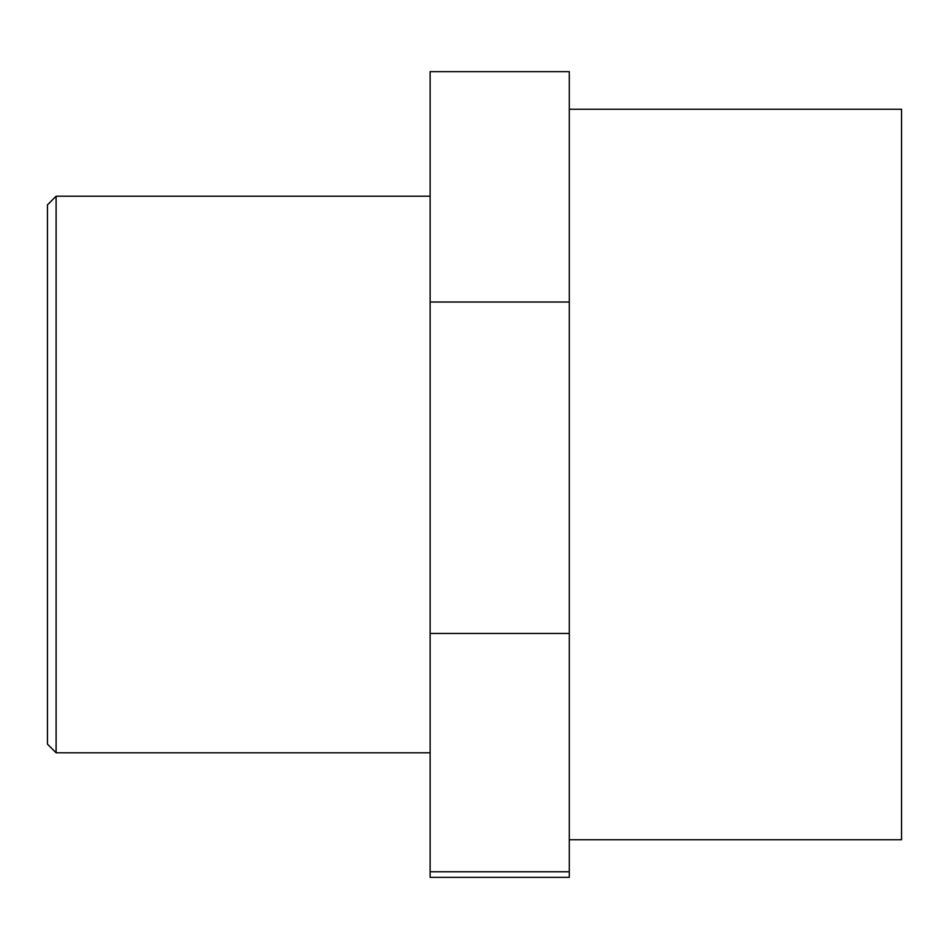 <?xml version="1.0" encoding="UTF-8"?>
<svg xmlns="http://www.w3.org/2000/svg" width="949" height="949" viewBox="0 0 949 949"><rect width="100%" height="100%" fill="white"/><g stroke="black" fill="none" stroke-linecap="round" stroke-linejoin="round"><path stroke-width="1.42" d="M430.146 302.019L430.146 877.339L569.305 877.339L569.305 71.661L430.146 71.661L430.146 302.019L569.305 302.019M430.146 871.728L569.305 871.728M430.146 633.422L569.305 633.422M47.45 204.877L47.45 744.123L56.145 752.818L56.145 196.182L47.45 204.877M569.305 839.794L901.55 839.794L901.55 109.206L569.305 109.206M430.146 196.182L56.145 196.182M430.146 752.818L56.145 752.818"/></g></svg>

